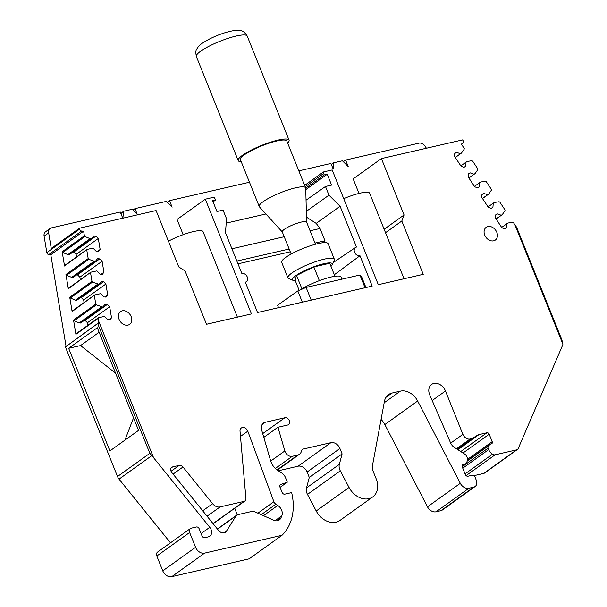 <?xml version="1.0" encoding="UTF-8"?>
<svg xmlns="http://www.w3.org/2000/svg" width="607" height="607" viewBox="0 0 607 607"><rect width="100%" height="100%" fill="white"/><g stroke="black" fill="none" stroke-linecap="round" stroke-linejoin="round"><path stroke-width="0.91" d="M99.123 332.257L80.564 345.558L68.644 348.304L109.897 450.925L138.563 430.371L97.31 327.75L68.644 348.304M94.692 294.949L100.603 293.674L103.85 296.914L106.096 297.089L107.727 295.04L105.891 284.015L103.531 281.663L101.286 281.489L99.04 284.311L92.552 282.088L91.976 281.36L69.752 297.301L72.119 311.55L94.692 294.949L94.351 295.609L95.769 304.13L96.346 304.866L102.833 307.081L105.079 304.259L107.325 304.433L109.685 306.785L111.521 317.81L109.89 319.859L107.644 319.684L104.396 316.444L98.486 317.719A0.797 0.607 54.4 0 0 98.144 318.379L98.736 323.136L97.765 323.759L149.853 453.323L117.508 476.518L65.419 346.946L97.894 323.319M98.562 320.875L153.556 457.678L149.853 453.323M65.419 346.946L98.159 323.212M117.508 476.518A7.944 6.078 54.4 0 0 119.04 479.12L151.56 455.804M463.004 453.004L489.196 434.225L492.194 441.668A1.988 1.518 54.4 0 1 491.822 443.634A1.988 1.518 54.4 0 1 491.389 443.831L490.805 443.96A1.988 1.518 54.4 0 0 490.373 444.157A1.988 1.518 54.4 0 0 490.281 444.233L488.438 445.879A2.382 1.821 54.4 0 0 488.111 448.141L488.696 449.59A7.944 6.078 54.4 0 0 492.459 454.233A3.968 3.043 54.4 0 0 495.084 454.818L516.549 449.87L483.726 473.407A3.968 3.043 54.4 0 0 484.591 473.02L517.414 449.483A3.968 3.043 54.4 0 0 518.234 448.444L562.545 345.36A7.944 6.078 54.4 0 0 562.909 344.192L514.956 224.909L513.461 222.663A0.797 0.607 54.4 0 0 512.687 222.253L507.884 223.042L501.655 227.413M483.726 473.407L473.961 475.66M460.303 483.301L427.48 506.837L384.838 424.551L417.654 401.015L460.303 483.301A7.944 6.078 54.4 0 0 468.923 488.248L473.726 487.14L440.902 510.677A6.351 4.864 54.4 0 0 442.283 510.062L475.106 486.526A6.351 4.864 54.4 0 0 476.29 480.236L474.985 476.981A2.382 1.821 54.4 0 0 472.276 475.235L467.997 476.222A2.382 1.821 54.4 0 1 465.296 474.477L462.246 466.889A2.382 1.821 54.4 0 1 462.686 464.53A2.382 1.821 54.4 0 1 463.209 464.302L466.267 463.596L462.132 466.555M440.902 510.677L436.099 511.784L468.923 488.248M427.48 506.837A7.944 6.078 54.4 0 0 436.099 511.784M384.838 424.551A15.888 12.155 54.4 0 0 381.075 419.429M339.351 464.363L306.527 487.899L309.289 477.443L307.112 472.026L339.935 448.49L342.113 453.907L339.351 464.363A8.741 6.685 54.4 0 0 340.299 470.857L349.048 487.451L316.224 510.988A18.271 13.984 54.4 0 0 339.943 520.449L372.766 496.913A18.271 13.984 54.4 0 0 376.181 478.824L372.903 470.683A7.944 6.078 54.4 0 1 372.364 466.161L384.451 401.31A15.888 12.155 54.4 0 1 388.503 394.618A15.888 12.155 54.4 0 1 391.947 393.07L400.415 391.12L384.178 402.767M316.224 510.988L307.483 494.394L340.299 470.857M306.527 487.899A8.741 6.685 54.4 0 0 307.483 494.394M307.112 472.026A7.944 6.078 54.4 0 0 298.09 466.206L278.294 470.774M204.612 553.114L282.02 535.275L249.204 558.812L171.789 576.65L204.612 553.114A7.944 6.078 54.4 0 1 195.591 547.294L189.634 532.483A3.968 3.043 54.4 0 1 190.378 528.545A3.968 3.043 54.4 0 1 191.243 528.166L196.44 526.967A2.382 1.821 54.4 0 1 199.149 528.712L202.048 535.935A2.382 1.821 54.4 0 0 204.756 537.681L208.345 536.854A6.753 5.167 54.4 0 0 209.81 536.201A6.753 5.167 54.4 0 0 209.772 527.301L153.556 457.678M195.591 547.294L162.767 570.83A7.944 6.078 54.4 0 0 171.789 576.65M162.767 570.83L156.818 556.02L189.634 532.483M190.378 528.545L157.554 552.082A3.968 3.043 54.4 0 0 156.818 556.02M170.476 542.825L119.04 479.12M306.338 211.357L328.964 195.173L340.11 206.281L356.499 247.064A4.765 3.65 54.4 0 0 355.527 247.481A4.765 3.65 54.4 0 0 354.867 252.861A4.765 3.65 54.4 0 0 359.989 255.737L372.19 286.087L257.543 312.514L245.342 282.156A4.765 3.65 54.4 0 0 246.434 281.648A4.765 3.65 54.4 0 0 246.935 276.276A4.765 3.65 54.4 0 0 241.859 273.484L225.463 232.709L226.548 218.778L223.057 210.105L216.949 211.517L212.587 200.674L215.644 199.976L214.157 197.154L205.31 199.195L251.435 313.918L206.486 324.282L185.067 270.98L178.754 266.905L156.09 210.538L79.502 228.194L79.654 229.074A1.988 1.518 54.4 0 0 81.619 231.039L83.622 231.191L50.798 254.728L66.026 346.172M50.798 254.728L48.795 254.576L81.619 231.039M79.654 229.074L46.83 252.611A1.988 1.518 54.4 0 0 48.795 254.576M46.83 252.611L44.091 236.184L48.659 232.906A5.956 4.56 54.4 0 1 50.184 228.444A5.956 4.56 54.4 0 1 51.474 227.868L120.285 212.01L122.781 218.217M50.184 228.444L45.616 231.722A5.956 4.56 54.4 0 0 44.091 236.184M237.216 514.842L234.772 508.249M83.622 231.191L84.388 235.82A0.797 0.607 54.4 0 0 84.965 236.548L90.124 238.665L67.893 254.606L62.741 252.489L84.965 236.548M91.976 281.36L90.557 272.839L90.898 272.179L96.809 270.904L100.056 274.144L102.31 274.318L103.934 272.27L102.105 261.245L99.738 258.893L97.492 258.719L95.246 261.541L88.759 259.318L88.182 258.59L86.763 250.069L87.105 249.409L93.015 248.134L96.263 251.374L98.516 251.548L100.14 249.492L98.311 238.475L95.944 236.123L93.698 235.948L91.452 238.771L90.124 238.665M84.388 235.82L62.164 251.753L64.539 266.01L87.105 249.409M88.182 258.59L65.958 274.523L68.325 288.78L90.898 272.179M282.02 535.275A55.601 42.551 54.4 0 0 291.648 492.588L284.804 494.166A2.382 1.821 54.4 0 1 282.096 492.421L279.918 486.996A2.382 1.821 54.4 0 1 280.366 484.636A2.382 1.821 54.4 0 1 280.722 484.454L287.323 482.155L280.062 487.36M277.346 470.137L299.441 454.286A7.944 6.078 54.4 0 1 297.718 455.06L292.308 456.305A6.351 4.864 54.4 0 1 284.842 450.94L277.945 427.245L287.726 424.991A3.968 3.043 54.4 0 0 288.591 424.604A3.968 3.043 54.4 0 0 289.076 420.12A3.968 3.043 54.4 0 0 284.82 417.76L265.183 422.29A7.944 6.078 54.4 0 0 263.461 423.056A7.944 6.078 54.4 0 0 261.663 430.029L270.547 460.538A14.295 10.941 54.4 0 0 278.021 470.6L281.671 472.952A7.944 6.078 54.4 0 1 285.518 477.648L287.323 482.155M299.441 454.286A7.944 6.078 54.4 0 0 301.193 451.949L302.18 449.294L330.914 442.67L298.09 466.206M339.935 448.49A7.944 6.078 54.4 0 0 330.914 442.67M349.048 487.451A18.271 13.984 54.4 0 0 372.766 496.913M417.654 401.015A15.888 12.155 54.4 0 0 400.415 391.12M473.726 487.14A6.351 4.864 54.4 0 0 475.106 486.526M489.196 434.225A1.988 1.518 54.4 0 0 486.943 432.768L478.999 434.597A7.944 6.078 54.4 0 0 477.519 435.211L472.565 438.322A3.968 3.043 54.4 0 1 471.821 438.626L470.122 439.013A6.351 4.864 54.4 0 1 462.906 434.362L445.477 390.999A10.289 7.868 54.4 0 0 431.562 384.466A10.289 7.868 54.4 0 0 429.771 394.975L450.637 442.996A7.944 6.078 54.4 0 0 454.377 447.435L464.583 454.021A4.765 3.65 54.4 0 1 466.889 456.836L467.868 459.279L466.267 463.596M516.549 449.87A3.968 3.043 54.4 0 0 517.414 449.483M462.913 143.161L462.974 143.123A1.988 1.518 54.4 0 1 462.913 143.161L461.373 144.132L464.135 148.298A0.797 0.607 54.4 0 1 464.196 149.147L461.472 153.085L460.44 153.73L456.502 152.334L454.764 153.427L454.537 156.378L461.115 166.303L463.983 167.32L465.721 166.227L466.039 162.168L467.064 161.515L471.874 160.726L472.648 161.136L477.739 168.807L477.8 169.656L475.076 173.594L474.044 174.239L470.106 172.843L468.369 173.936L468.141 176.887L474.72 186.812L477.588 187.829L479.325 186.736L479.644 182.677L480.668 182.024L485.479 181.235L486.253 181.645L491.344 189.316L491.404 190.166L488.681 194.103L487.649 194.748L483.711 193.352L481.973 194.445L481.746 197.396L488.324 207.321L491.192 208.338L492.93 207.245L493.248 203.186L494.28 202.533L499.083 201.744L499.857 202.154L504.948 209.825L505.009 210.675L502.285 214.612L501.253 215.257L497.315 213.861L495.578 214.954L495.35 217.905L501.936 227.83L504.796 228.847L506.534 227.754L506.853 223.695M462.974 143.123A1.988 1.518 54.4 0 0 463.111 140.695L462.58 139.906L381.408 158.609L404.065 214.977L401.819 221.024L385.528 232.709M304.668 185.385L323.341 171.993L332.188 169.952L378.305 284.683L423.246 274.326L401.819 221.024M323.341 171.993L324.176 174.96L327.234 174.255L331.589 185.097L325.481 186.501L328.964 195.173M275.062 520.692L281.8 515.867A7.944 6.078 54.4 0 0 277.771 505.434L275.859 504.197A3.968 3.043 54.4 0 1 273.886 501.723L247.8 431.198A4.765 3.65 54.4 0 0 241.29 428.018A4.765 3.65 54.4 0 0 240.031 431.205L245.926 498.355A3.968 3.043 54.4 0 1 244.871 501.01A3.968 3.043 54.4 0 1 244.006 501.397L213.042 523.598M281.8 515.867L280.988 517.794L276.769 520.821M217.389 528.993L236.768 515.093A3.968 3.043 54.4 0 1 237.633 514.706L252.307 511.329A3.968 3.043 54.4 0 1 254.325 511.572L273.567 520.199A7.944 6.078 54.4 0 0 279.326 519.926A7.944 6.078 54.4 0 0 280.988 517.794M236.768 515.093A3.968 3.043 54.4 0 0 236.138 515.768L226.388 531.231L224.188 532.809M171.136 467.989L172.638 466.912A3.968 3.043 54.4 0 0 171.781 467.299A3.968 3.043 54.4 0 0 171.804 472.527L218.535 530.404A5.956 4.56 54.4 0 0 225.44 532.24A5.956 4.56 54.4 0 0 226.388 531.231M172.638 466.912L179.232 465.387L171.053 471.26M173.071 474.105L182.98 466.995A3.968 3.043 54.4 0 0 179.232 465.387M182.98 466.995L212.609 503.689A7.944 6.078 54.4 0 0 220.091 506.906L244.006 501.397M131.15 316.573A7.845 6.002 54.4 0 0 120.543 311.588A7.845 6.002 54.4 0 0 119.078 319.35A7.845 6.002 54.4 0 0 129.686 324.335A7.845 6.002 54.4 0 0 131.15 316.573M496.799 232.299A7.845 6.002 54.4 0 0 486.192 227.314A7.845 6.002 54.4 0 0 484.72 235.084A7.845 6.002 54.4 0 0 495.327 240.069A7.845 6.002 54.4 0 0 496.799 232.299M76.262 333.653A0.797 0.607 54.4 0 0 75.913 334.32L73.538 320.071L74.115 320.8L79.274 322.916L101.506 306.975M79.502 228.194L51.254 248.453L48.659 232.906M277.945 427.245L263.802 437.381M342.113 453.907L309.289 477.443M514.956 224.909L516.603 227.223L561.907 339.92L562.909 344.192M426.418 148.237L425.037 146.158A5.956 4.56 54.4 0 0 418.997 143.169L345.603 160.081L343.327 161.712M62.164 251.753A0.797 0.607 54.4 0 0 62.741 252.489M91.452 238.771L69.228 254.712L67.893 254.606M95.944 236.123L73.713 252.064L72.999 252.004M98.311 238.475L76.08 254.416L73.713 252.064M76.505 256.973L76.08 254.416M100.14 249.492L97.401 251.465M65.958 274.523L66.535 275.259L71.687 277.376L93.918 261.435M95.246 261.541L73.022 277.482L71.687 277.376M99.738 258.893L77.506 274.834L76.793 274.774M102.105 261.245L79.874 277.187L77.506 274.834M80.299 279.751L79.874 277.187M103.934 272.27L101.194 274.235M69.752 297.301L70.321 298.029L75.48 300.146L97.712 284.205M99.04 284.311L76.816 300.253L75.48 300.146M103.531 281.663L81.3 297.605L80.579 297.544M105.891 284.015L83.667 299.957L81.3 297.605M84.092 302.521L83.667 299.957M107.727 295.04L104.988 297.005M102.833 307.081L80.61 323.023L79.274 322.916M107.325 304.433L85.094 320.375L84.373 320.314M109.685 306.785L87.461 322.727L85.094 320.375M87.886 325.284L87.461 322.727M111.521 317.81L108.782 319.775M497.315 213.861L495.562 215.113M501.253 215.257L496.063 218.983M502.285 214.612L496.101 219.044M493.248 203.186L488.051 206.904M483.711 193.352L481.958 194.604M487.649 194.748L482.459 198.474M488.681 194.103L482.497 198.535M479.644 182.677L474.446 186.395M470.106 172.843L468.354 174.095M474.044 174.239L468.854 177.965M475.076 173.594L468.892 178.026M466.039 162.168L460.842 165.886M456.502 152.334L454.749 153.586M460.44 153.73L455.25 157.456M461.472 153.085L455.288 157.517M381.408 158.609L353.153 178.868L359.003 193.421M404.065 214.977L384.14 229.271M305.2 186.706L323.599 173.511M305.738 188.185L324.176 174.96M305.776 189.642L327.234 174.255M306.049 200.196L325.481 186.501M340.11 206.281L316.186 223.391L306.489 217.154M315.01 243.066L324.988 240.767L320.048 228.475L316.186 223.391M324.988 240.767L321.998 242.868M334.336 274.728L359.989 255.737M213.049 201.835L215.644 199.976M183.177 234.666L177.062 219.453L205.31 199.195M133.062 209.984L134.959 208.626L137.136 214.051L132.311 209.24L123.464 211.274L120.93 213.603M249.469 182.237L169.505 200.667L172.122 207.169L166.326 201.395L134.959 208.626M123.464 211.274L122.925 218.186M226.206 223.133L265.919 213.975M331.331 164.459L333.577 162.851L342.424 160.809L348.213 166.584L345.603 160.081M333.577 162.851L333.106 168.883L330.929 163.465L299.555 170.688L299.426 172.358M231.927 248.787L284.22 236.738M310.071 230.774L320.048 228.475M237.982 263.848L290.267 251.799M236.867 261.071L289.152 249.022M169.505 200.667L167.229 202.298M298.94 171.136L299.555 170.688M133.525 417.844L124.913 440.158M80.564 345.558L115.588 373.214M334.965 276.291L329.73 263.271L313.842 266.928L296.55 275.464L295.146 280.335L299.183 290.374M319.358 280.654L313.842 266.928M301.945 288.879L296.55 275.464M300.435 289.835A24.621 4.826 -21.9 0 1 331.126 277.02A24.621 4.826 -21.9 0 1 341.096 277.073L341.938 279.167M278.56 307.666L277.574 305.222L297.817 290.95L306.118 287.422L359.936 275.017L365.05 287.733M302.332 302.187L297.817 290.95M311.232 300.139L306.118 287.422M365.938 287.528L361.415 276.291L359.936 275.017M241.237 161.758A27.406 5.372 -21.9 0 1 238.21 160.612A27.406 5.372 -21.9 0 1 251.988 149.732A27.406 5.372 -21.9 0 1 289.061 140.171A27.406 5.372 -21.9 0 1 287.665 143.093M282.301 231.973L259.432 206.85A25.024 4.902 -21.9 0 1 259.242 206.547L240.418 159.724A25.024 4.902 -21.9 0 1 253.005 149.792A25.024 4.902 -21.9 0 1 286.845 141.059L305.67 187.882A25.024 4.902 -21.9 0 1 305.738 188.238L306.618 222.192M259.242 206.547A25.024 4.902 -21.9 0 1 271.822 196.607A25.024 4.902 -21.9 0 1 305.67 187.882M291.17 254.03L282.27 231.882A13.104 2.565 -21.9 0 1 288.856 226.684A13.104 2.565 -21.9 0 1 306.588 222.109L315.488 244.249M295.29 280.7A21.442 4.203 -21.9 0 1 293.257 280.419L288.75 278.605A25.024 4.902 -21.9 0 1 287.915 277.885L281.671 262.345A25.024 4.902 -21.9 0 1 294.258 252.406A25.024 4.902 -21.9 0 1 328.099 243.68L334.343 259.219A25.024 4.902 -21.9 0 1 334.245 260.312L332.249 264.743A21.442 4.203 -21.9 0 1 330.974 266.359M287.915 277.885A25.024 4.902 -21.9 0 1 300.503 267.945A25.024 4.902 -21.9 0 1 334.343 259.219M293.257 280.419A21.442 4.203 -21.9 0 1 303.325 271.283A21.442 4.203 -21.9 0 1 323.865 263.711A21.442 4.203 -21.9 0 1 332.249 264.743M168.412 241.191A23.832 4.666 -21.9 0 1 193.39 231.586A23.832 4.666 -21.9 0 1 203.034 231.631L237.413 317.15M343.721 198.648A23.832 4.666 -21.9 0 1 360.012 193.185A23.832 4.666 -21.9 0 1 369.655 193.231L404.034 278.75M98.144 318.379L75.913 334.32M95.769 304.13L73.538 320.071M209.772 527.301L201.084 533.53M280.07 484.917L280.722 484.454M262.178 424.445L265.183 422.29M284.82 417.76L262.71 433.618M284.842 450.94L270.714 461.077M275.35 468.467L292.308 456.305M297.718 455.06L277.027 469.901M385.931 397.388L391.947 393.07M462.306 464.947L463.209 464.302M432.184 400.529L445.477 390.999M462.906 434.362L450.69 443.118M456.479 448.793L470.122 439.013M471.821 438.626L457.086 449.188M457.253 449.294L472.565 438.322M477.519 435.211L457.579 449.506M457.913 449.719L478.999 434.597M486.943 432.768L460.751 451.547M492.194 441.668L467.815 459.15M490.373 444.157L467.352 460.667L490.281 444.233M488.438 445.879L467.185 461.115M462.185 466.73L488.111 448.141M488.696 449.59L462.762 468.179M465.053 473.885L492.459 454.233M466.093 475.615L495.084 454.818M217.503 529.129L236.138 515.768M212.609 503.689L202.7 510.798M207.086 516.231L220.091 506.906M240.486 436.441L247.8 431.198M273.886 501.723L257.907 513.181M261.245 514.675L275.859 504.197M277.771 505.434L263.484 515.677M88.759 259.318L66.535 275.259M92.552 282.088L70.321 298.029M96.346 304.866L74.115 320.8M238.21 160.612L196.372 56.55A27.406 5.372 -21.9 0 1 210.159 45.662A27.406 5.372 -21.9 0 1 247.224 36.109L289.061 140.171M213.156 523.75L244.871 501.01M64.744 265.411L86.976 249.469M68.538 288.181L90.769 272.24M72.332 310.951L94.563 295.01M76.118 333.721L98.349 317.787M355.527 247.481L333.228 262.581M246.434 281.648L245.44 282.407M196.372 56.55C195.583 52.574 195.72 50.062 196.797 49.023C198.891 45.995 198.648 44.88 209.976 38.757C218.945 34.371 227.155 31.617 234.628 30.487C240.683 30.585 242.815 29.257 247.224 36.109"/></g></svg>
